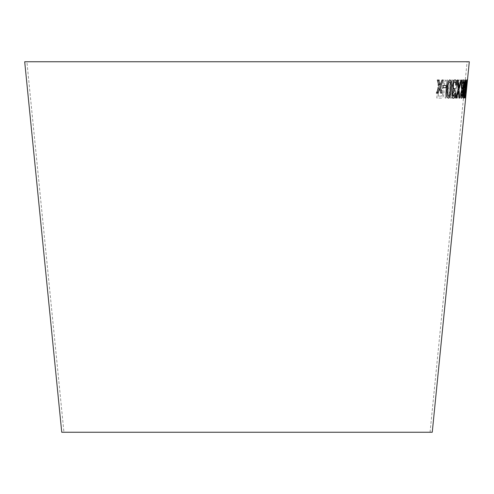<?xml version="1.0" encoding="UTF-8"?>
<svg xmlns="http://www.w3.org/2000/svg" width="494" height="494" viewBox="0 0 494 494"><rect width="100%" height="100%" fill="white"/><g stroke="black" fill="none" stroke-linecap="round" stroke-linejoin="round"><path stroke-width="0.37" stroke-dasharray="2.47 1.85" d="M26.898 61.75L467.102 61.75L26.898 61.75L63.948 432.25L430.052 432.25L63.948 432.25M469.3 61.75L24.7 61.75M432.25 432.25L61.75 432.25M466.725 86.24L465.539 98.201L465.891 92.063L466.7 86.234L466.589 88.648M464.94 88.951L466.497 79.886C466.762 81.035 466.608 84.122 466.046 89.142C465.601 94.181 465.132 97.213 464.644 98.238C464.286 97.096 464.385 94.002 464.94 88.951L465.861 81.677L466.497 79.886M464.984 85.925C464.638 89.395 464.187 91.341 463.644 91.754L463.156 89.346L462.909 95.737L463.15 96.324L463.891 93.496L464.175 93.662C463.841 96.534 463.446 98.028 462.995 98.139L462.446 96.071L462.847 88.482C463.292 83.517 463.934 80.621 464.78 79.775C465.28 80.182 465.348 82.232 464.984 85.925L464.959 85.925C464.613 89.395 464.162 91.334 463.619 91.748L463.644 91.754M462.81 85.505L462.594 87.728L461.18 87.685L461.396 85.462L462.81 85.505L462.594 87.728M456.876 98.059L458.673 80.077L461.538 80.201L461.328 82.325L459.111 82.232L457.53 98.09L456.851 98.053L458.673 80.077M453.819 98.195L451.528 98.059L453.344 80.077L455.659 80.213C456.931 80.034 457.444 81.806 457.209 85.542L455.752 89.846L456.135 93.699C455.659 96.929 454.888 98.423 453.819 98.195L451.504 98.053L453.344 80.077M452.683 80.053L448.706 90.76L450.899 98.047L449.701 98.053L446.984 89.118L446.162 98.04L445.156 98.034L446.823 80.034L447.823 80.047L447.249 86.283L448.188 89.161L451.522 80.059L452.683 80.053L448.706 90.76M443.155 83.887L444.575 80.164L445.891 80.176L444.063 85.061L442.21 88.321C443.575 88.648 444.18 90.291 444.038 93.255C443.507 96.843 442.383 98.46 440.679 98.115L436.832 98.028L438.505 80.034L439.679 80.065L438.931 88.056L440.271 88.086L440.907 88.012L443.155 83.887L444.575 80.164M444.551 80.158L445.866 80.176L444.038 85.054L442.186 88.315C443.55 88.642 444.155 90.291 444.013 93.255C443.482 96.836 442.365 98.46 440.654 98.115L436.807 98.028L438.481 80.034L439.654 80.065L438.913 88.056L440.907 88.012L443.13 83.881M438.166 96.071L440.889 96.126C441.902 96.274 442.581 95.311 442.92 93.236C442.939 90.964 442.358 89.939 441.173 90.167L438.721 90.118L438.166 96.071L440.907 96.126C441.926 96.281 442.599 95.317 442.945 93.243C442.964 90.964 442.377 89.945 441.191 90.167L438.74 90.118L438.19 96.071M441.488 90.192L441.173 90.167L441.488 90.192M448.682 90.76L450.874 98.047L449.676 98.053L446.965 89.111L446.138 98.04L445.137 98.028L446.798 80.034L447.799 80.04L447.224 86.277L448.163 89.161L451.497 80.053L452.658 80.047M453.319 80.077L455.635 80.213C456.907 80.028 457.419 81.806 457.185 85.536L455.727 89.84L456.11 93.693C455.635 96.923 454.863 98.423 453.795 98.189M452.547 95.984L453.751 96.052C454.517 96.491 455.073 95.595 455.431 93.378L455.104 90.871L453.097 90.55L452.547 95.984L453.776 96.058C454.542 96.491 455.098 95.601 455.456 93.378L455.128 90.877L453.122 90.556L452.572 95.984M453.313 88.432L454.696 88.512C455.499 88.858 456.086 87.858 456.45 85.499L455.931 82.455L453.93 82.251L453.313 88.432L454.721 88.512C455.524 88.864 456.11 87.858 456.475 85.499L455.956 82.455L453.955 82.251L453.331 88.432M455.931 82.455L455.425 82.337L455.931 82.455M458.642 80.071L461.513 80.201L461.303 82.325L459.087 82.226L457.506 98.09L456.851 98.053M462.569 87.722L461.149 87.679L461.371 85.462L462.785 85.505M463.619 91.748L463.131 89.346L462.884 95.731L463.125 96.324L463.866 93.49L464.15 93.656C463.81 96.528 463.421 98.022 462.971 98.139L462.421 96.064L462.822 88.475C463.267 83.517 463.909 80.615 464.755 79.775C465.255 80.176 465.323 82.226 464.959 85.925M463.743 89.797C464.125 89.513 464.428 88.179 464.663 85.783L464.57 81.59C464.144 81.967 463.798 83.406 463.533 85.9C463.329 88.235 463.397 89.531 463.743 89.797L463.767 89.797C464.15 89.519 464.459 88.179 464.687 85.789L464.595 81.59C464.169 81.973 463.823 83.406 463.557 85.9C463.353 88.235 463.421 89.538 463.767 89.797M466.472 79.88C466.737 81.035 466.583 84.116 466.021 89.136C465.57 94.181 465.107 97.213 464.613 98.238C464.261 97.096 464.36 93.996 464.916 88.951M464.681 95.083L464.798 96.41L465.854 89.105L466.287 81.695L464.681 95.083L464.823 96.41L465.879 89.111L466.311 81.695L464.712 95.083M466.564 88.642L467.163 81.652L466.669 84.246L465.509 98.195L466.7 86.234M466.521 88.191L465.7 96.373L466.546 88.191M466.762 85.505L466.676 87.697M465.663 92.008L465.768 86.166L466.954 79.781M466.003 90.877L465.484 95.713L464.922 95.7M464.897 95.7L464.712 97.806M466.28 88.315L465.904 90.056M466.744 81.59L466.651 84.993M465.471 79.867L465.471 79.867C464.731 80.979 464.138 84.054 463.712 89.105C463.162 94.138 463.15 97.176 463.687 98.232L463.693 98.226M465.299 81.683L465.039 88.994L463.866 96.398M463.168 79.83L463.15 79.824C462.403 79.979 461.81 81.8 461.365 85.295L461.655 89.896L460.76 93.514C460.538 96.54 460.754 98.102 461.377 98.189L461.377 98.189M462.088 90.729L462.378 93.607L461.55 96.373M462.971 81.64C463.391 81.8 463.508 83.017 463.31 85.295L462.273 88.926M458.08 80.071L457.234 80.059M457.209 80.059L458.271 89.593M458.247 89.587L455.616 98.047M458.444 91.248L458.988 98.071M461.6 80.084L460.951 80.084M460.927 80.084L459.204 86.357M459.179 86.351L458.821 87.704M455.023 79.867L455.023 79.867C453.764 80.108 452.893 82.01 452.411 85.579L453.202 89.97L452.01 93.65C451.905 96.639 452.368 98.176 453.406 98.25L453.43 98.25M453.554 96.435L454.931 93.15M454.678 88.704L454.14 88.951M454.851 81.695C455.511 81.887 455.789 83.048 455.69 85.172L455.715 85.178M449.904 79.83L449.904 79.83C448.021 80.954 446.959 84.029 446.712 89.056C446.07 94.095 446.588 97.139 448.274 98.207L448.299 98.213M449.744 81.646C450.787 82.868 451.034 85.314 450.485 88.982L449.509 95.07L448.447 96.379M446.199 85.474L443.204 85.493L443.007 87.716M438.734 80.053L437.375 80.047M437.351 80.047L439.178 86.963L436.4 93.082M439.654 88.58L440.667 93.1M442.025 80.065L443.266 80.065M442 80.059L439.913 85.209M430.052 432.25L467.102 61.75"/><path stroke-width="0.74" d="M24.7 61.75L469.3 61.75L432.25 432.25L61.75 432.25L24.7 61.75M437.375 80.047L439.178 86.963L436.4 93.088L437.721 93.094L439.672 88.58L440.667 93.1L441.951 93.1L440.438 86.839L443.266 80.065L442.025 80.065L439.938 85.209L438.734 80.053L437.375 80.047M443.223 85.493L443.032 87.716L446.026 87.697L446.218 85.474L443.223 85.493M451.355 88.957L451.343 81.664L449.929 79.837C448.046 80.96 446.984 84.029 446.737 89.062C446.088 94.095 446.613 97.145 448.299 98.213C450.108 97.077 451.127 93.99 451.355 88.957L451.343 81.664L449.904 79.83M453.43 98.25C454.424 98.059 455.147 96.478 455.591 93.502L454.931 93.15L453.578 96.441L452.825 93.669L454.455 90.63L454.708 88.685L454.165 88.957C453.443 88.834 453.14 87.679 453.27 85.505C453.548 83.208 454.085 81.936 454.875 81.701C455.536 81.887 455.814 83.048 455.715 85.178L456.437 84.845C456.573 81.633 456.11 79.979 455.048 79.867C453.788 80.108 452.918 82.016 452.436 85.579L453.226 89.976L452.035 93.65C451.93 96.645 452.393 98.176 453.43 98.25M453.578 96.441L452.8 93.669L454.455 90.63M458.105 80.071L457.234 80.059L458.271 89.593L455.641 98.047L456.4 98.059L458.469 91.248L459.012 98.071L459.698 98.065L459.012 89.463L461.624 80.084L460.951 80.084L458.846 87.704L458.105 80.071L458.753 86.499M460.76 93.514C460.562 96.546 460.779 98.102 461.402 98.189C462.001 98.084 462.47 96.528 462.816 93.514L462.68 89.865L463.743 85.289C464.033 81.769 463.847 79.954 463.174 79.83C462.427 79.979 461.834 81.806 461.39 85.301L461.68 89.896L460.76 93.514M465.323 88.963L465.836 81.683L465.502 79.874C464.755 80.979 464.162 84.06 463.736 89.105C463.187 94.138 463.174 97.182 463.712 98.232C464.372 97.077 464.91 93.99 465.323 88.963L465.836 81.683M466.027 90.877L465.484 95.713L464.922 95.7L464.712 97.812L465.379 97.818L466.385 88.58L465.928 90.056L466.033 85.981L466.768 81.59L466.787 84.789L466.954 79.781L465.793 86.166L465.694 92.008L466.027 90.877L465.663 92.008M466.787 85.511L466.564 87.728L466.787 85.511M466.676 87.697L466.898 85.474M464.687 97.806L465.379 97.818M465.354 97.818L466.385 88.58M466.033 85.981L465.928 90.056M466.003 85.975L466.768 81.59M466.756 84.789L466.923 79.775M463.687 98.232C464.348 97.077 464.885 93.984 465.299 88.963M465.811 81.677L465.471 79.867M463.891 96.398L463.866 96.398C463.563 95.206 463.631 92.767 464.064 89.081C464.341 85.431 464.755 82.967 465.299 81.683L465.064 88.994L463.891 96.398C463.588 95.206 463.656 92.767 464.088 89.081C464.372 85.431 464.78 82.967 465.323 81.683M461.377 98.189C461.976 98.084 462.446 96.521 462.792 93.508L462.816 93.514M462.792 93.508L462.68 89.865M462.656 89.865L463.743 85.289M463.712 85.289C464.008 81.769 463.823 79.948 463.15 79.824M461.575 96.373L461.223 93.52L462.112 90.729L462.403 93.607L461.575 96.373L461.248 93.52L462.112 90.729M462.304 88.926L462.273 88.926C461.828 88.772 461.692 87.549 461.865 85.264L462.995 81.64C463.415 81.8 463.533 83.023 463.335 85.295L462.304 88.926C461.853 88.772 461.717 87.549 461.89 85.264L462.995 81.64M455.616 98.047L456.4 98.059M456.376 98.059L458.469 91.248M458.988 98.071L459.698 98.065M459.667 98.059L459.012 89.463M458.988 89.457L461.6 80.077M458.821 87.704L458.728 86.493M453.406 98.25C454.4 98.059 455.122 96.472 455.567 93.502L455.591 93.502M455.567 93.502L454.906 93.144M454.431 90.624L454.684 88.679M453.27 85.505L453.245 85.505C453.115 87.679 453.418 88.827 454.14 88.951L454.165 88.957M453.245 85.505C453.523 83.202 454.06 81.936 454.851 81.695L454.875 81.701M455.69 85.172L456.437 84.845C456.549 81.633 456.086 79.972 455.023 79.867M448.274 98.207C450.083 97.071 451.102 93.99 451.331 88.957M448.447 96.379C447.36 95.206 447.095 92.761 447.65 89.037C447.749 85.376 448.447 82.912 449.744 81.646L449.768 81.652C450.812 82.875 451.059 85.32 450.509 88.982L449.534 95.07L448.472 96.379C447.385 95.181 447.119 92.736 447.675 89.043C447.774 85.382 448.472 82.918 449.768 81.652M443.007 87.716L446.026 87.697M446.002 87.691L446.199 85.468M436.375 93.082L437.721 93.094M437.696 93.088L439.672 88.58M440.642 93.1L441.951 93.1M441.926 93.1L440.438 86.839M440.413 86.839L443.242 80.059M438.715 80.053L439.938 85.209"/></g></svg>
